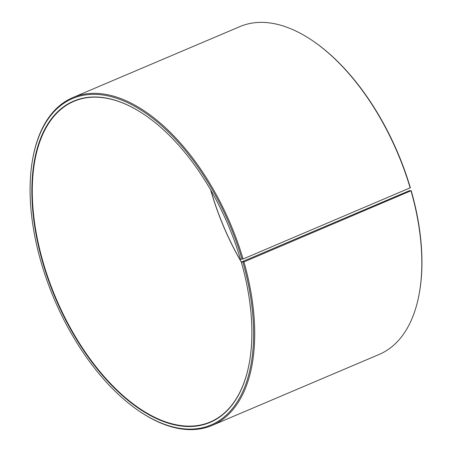 <?xml version="1.0" encoding="UTF-8"?>
<svg xmlns="http://www.w3.org/2000/svg" width="452" height="452" viewBox="0 0 452 452"><rect width="100%" height="100%" fill="white"/><g stroke="black" fill="none" stroke-linecap="round" stroke-linejoin="round"><path stroke-width="0.68" d="M210.649 189.959A174.223 93.609 -113 0 0 211.485 192.818A174.223 93.609 -113 0 0 241.323 262.137M241.374 262.053L409.196 190.767L411.201 190.671L243.939 261.911L241.374 262.053A174.534 93.779 -113 0 1 211.547 192.716A174.534 93.779 -113 0 1 210.835 190.275M144.369 114.644A174.223 93.609 -113 0 0 73.981 101.288A174.223 93.609 -113 0 0 43.663 264.104A174.223 93.609 -113 0 0 210.22 421.998A174.223 93.609 -113 0 0 249.47 362.069M410.184 187.992A178.094 95.688 -113 0 0 311.999 40.324L312.586 40.725A177.32 95.276 -113 0 1 410.348 187.749L243.086 258.979L240.475 259.284A174.534 93.779 -113 0 0 144.25 114.565A174.534 93.779 -113 0 0 43.245 264.211A174.534 93.779 -113 0 0 155.494 418.134A174.534 93.779 -113 0 0 249.447 362.21A174.534 93.779 -113 0 0 241.311 262.16M242.052 259.245A177.32 95.276 -113 0 0 128.012 102.864A177.32 95.276 -113 0 0 32.555 159.675A177.32 95.276 -113 0 0 41.674 264.25A177.32 95.276 -113 0 0 139.436 411.275A177.32 95.276 -113 0 0 242.899 262.166M243.086 258.979A178.094 95.688 -113 0 0 72.828 97.57A178.094 95.688 -113 0 0 32.68 158.974L32.555 159.675M311.999 40.324A178.094 95.688 -113 0 0 239.927 26.589L72.828 97.57M139.436 411.275L140.024 411.676A178.094 95.688 -113 0 0 212.095 425.411L379.194 354.43A178.094 95.688 -113 0 0 419.343 293.026L419.467 292.325A177.32 95.276 -113 0 0 411.201 190.671M419.343 293.026A178.094 95.688 -113 0 0 411.037 190.93M212.095 425.411A178.094 95.688 -113 0 0 243.939 261.911"/></g></svg>
